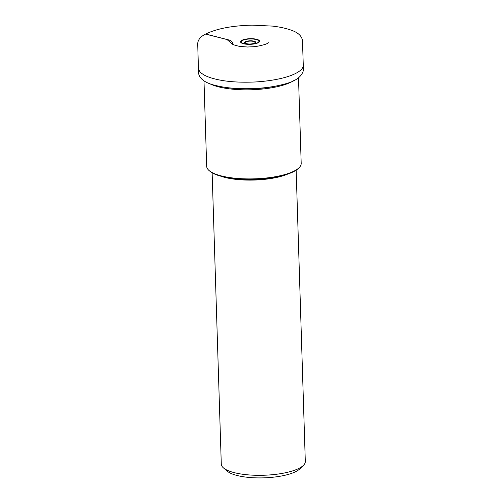 <?xml version="1.0" encoding="UTF-8"?>
<svg xmlns="http://www.w3.org/2000/svg" width="503" height="503" viewBox="0 0 503 503"><rect width="100%" height="100%" fill="white"/><g stroke="black" fill="none" stroke-linecap="round" stroke-linejoin="round"><path stroke-width="0.75" d="M203.985 80.851L206.676 166.342A47.282 13.983 -1.8 0 0 209.135 170.592A47.282 13.983 -1.8 0 0 222.464 176.195A47.282 13.983 -1.8 0 0 299.015 167.769A47.282 13.983 -1.8 0 0 301.196 163.368L298.512 77.852M212.134 172.806L221.289 464.15A42.032 12.43 -1.8 0 0 223.477 467.928A42.032 12.43 -1.8 0 0 263.691 475.253A42.032 12.43 -1.8 0 0 303.366 465.42A42.032 12.43 -1.8 0 0 305.308 461.509L296.154 170.165M299.015 167.769L298.285 168.474A46.496 13.751 178.2 0 1 254.392 179.351A46.496 13.751 178.2 0 1 209.902 171.253L209.135 170.592M223.477 467.928L227.325 471.217A38.09 11.261 -1.8 0 0 263.773 477.85A38.09 11.261 -1.8 0 0 299.731 468.941L303.366 465.42M205.557 34.097L226.941 39.511L232.757 44.302C232.914 40.573 228.808 39.951 226.664 39.423L205.74 34.003C200.622 36.505 197.937 39.724 197.692 43.667L198.434 68.333C199.226 73.306 205.846 77.11 218.289 79.732C228.431 81.882 240.862 82.624 255.581 81.958C284.39 80.172 303.718 72.683 303.271 65.032L302.466 40.542C301.75 35.719 297.6 32.129 290.011 29.771C285.138 28.124 279.297 26.898 272.481 26.099L252.179 25.15C232.323 25.647 216.843 28.602 205.74 34.003M246.835 43.73A4.898 1.446 -1.8 0 0 254.883 42.711A4.898 1.446 -1.8 0 0 248.557 41.227A4.898 1.446 -1.8 0 0 246.835 43.73M253.814 41.12A5.596 1.654 178.2 0 1 254.267 43.447A5.596 1.654 178.2 0 1 246.363 43.805A5.596 1.654 178.2 0 1 245.917 41.485A5.596 1.654 178.2 0 1 253.814 41.12M255.958 39.479A8.859 2.622 -1.8 0 0 241.39 41.315A8.859 2.622 -1.8 0 0 252.839 44.013A8.859 2.622 -1.8 0 0 255.958 39.479M256.404 39.228A9.538 2.823 178.2 0 1 253.047 44.107A9.538 2.823 178.2 0 1 240.73 41.208A9.538 2.823 178.2 0 1 256.404 39.228M224.105 87.145A47.376 14.009 -1.8 0 0 278.027 85.617M293.664 80.662A47.282 13.983 178.2 0 1 219.666 87.12A47.282 13.983 178.2 0 1 209.11 83.385M287.483 174.176A42.032 12.43 178.2 0 1 221.037 176.264M232.009 43.635C231.921 44.308 234.423 45.22 239.516 46.37L247.526 47.012L255.266 46.628C263.968 45.063 268.281 43.679 268.2 42.478M198.434 68.333L198.66 73.784C200.125 79.7 206.645 83.787 218.214 86.057C234.914 89.949 263.497 89.723 283.145 84.391C294.903 81.719 301.649 77.066 303.391 70.42L303.271 65.032"/></g></svg>
